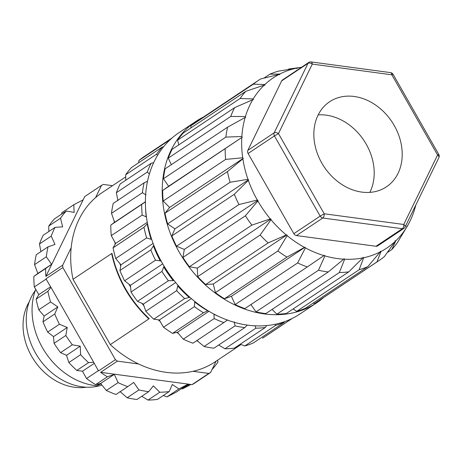 <?xml version="1.0" encoding="UTF-8"?>
<svg xmlns="http://www.w3.org/2000/svg" width="462" height="462" viewBox="0 0 462 462"><rect width="100%" height="100%" fill="white"/><g stroke="black" fill="none" stroke-linecap="round" stroke-linejoin="round"><path stroke-width="0.69" d="M119.756 263.248L120.773 266.176M128.904 284.136L130.596 287.11M141.886 303.326L144.063 305.913M158.073 319.744L160.378 321.633M176.565 332.432L178.655 333.547M196.581 340.771L197.955 341.164M197.014 340.633L204.112 346.483A108.414 86.279 56.3 0 0 213.912 348.198L244.808 327.598A108.414 86.279 56.3 0 1 235.008 325.889L234.263 321.87M174.07 280.567L168.399 280.752L137.503 301.351L142.44 303.574L142.862 304.429L143.52 304.591L145.796 311.249A108.414 86.279 56.3 0 0 153.754 319.173L158.46 319.796L159.569 320.449L163.508 327.235A108.414 86.279 56.3 0 0 172.545 333.356L176.698 332.403L177.708 332.663L183.281 339.177A108.414 86.279 56.3 0 0 192.943 343.197L223.839 322.597A108.414 86.279 56.3 0 1 214.177 318.578L213.958 314.091M176.698 332.403L176.992 332.576L208.94 311.278M158.46 319.796L158.876 320.287L191.383 298.619M142.949 303.909L142.862 304.429L175.681 282.553M147.522 181.266L144.115 182.825L113.213 203.424A108.414 86.279 56.3 0 0 111.504 213.34L114.46 221.904L114.102 222.655L110.793 225.086A108.414 86.279 56.3 0 0 111.273 235.649L115.367 243.006L115.286 244.103L113.069 247.84A108.414 86.279 56.3 0 0 115.714 258.518L120.599 264.42L120.42 265.182L120.859 265.742L119.924 270.53A108.414 86.279 56.3 0 0 124.607 280.792L129.452 284.557L129.949 285.077L129.828 285.747L130.394 285.863M162.699 263.831L129.828 285.747L130.544 286.475L131.017 292.024L161.914 271.431L164.068 266.158M153.095 243.399L120.42 265.182L120.859 265.742M190.927 384.482L182.565 388.865L181.485 388.652M29.262 301.755A54.764 43.584 56.3 0 0 31.578 356.173A54.764 43.584 56.3 0 0 86.221 387.196M323.758 297.43A108.968 86.717 -123.7 0 1 316.788 302.743A108.968 86.717 -123.7 0 1 179.187 252.079A108.968 86.717 -123.7 0 1 195.905 121.408A108.968 86.717 -123.7 0 1 203.488 117.019M316.788 302.743L299.982 313.946A108.968 86.717 -123.7 0 1 162.381 263.282A108.968 86.717 -123.7 0 1 179.094 132.611L195.905 121.408M394.242 125.514A51.149 40.708 -123.7 0 1 386.399 186.85A51.149 40.708 -123.7 0 1 321.806 163.069A51.149 40.708 -123.7 0 1 329.654 101.732A51.149 40.708 -123.7 0 1 394.242 125.514M369.854 192.377A51.149 40.708 56.3 0 0 366.233 144.19A51.149 40.708 56.3 0 0 318.185 114.876M125.728 176.877L102.154 192.59A101.738 80.971 56.3 0 0 73.031 279.273L111.966 253.32L111.862 254.66C117.481 279.14 129.522 300.283 147.996 318.081L149.238 318.659L110.303 344.612A101.738 80.971 56.3 0 0 208.928 365.5A101.738 80.971 56.3 0 0 215.021 361.902L241.083 344.525M112.537 185.672L103.326 184.43A108.414 86.279 56.3 0 0 101.536 185.36L95.57 197.62M71.171 247.748L62.682 265.194A108.414 86.279 56.3 0 0 62.867 267.556L115.419 359.69A108.414 86.279 56.3 0 0 117.4 361.128L138.56 363.975M193.012 371.298L208.807 373.423A108.414 86.279 56.3 0 0 210.597 372.493L216.106 361.18M34.558 264.634A108.414 86.279 56.3 0 1 36.273 254.718L48.036 246.87A108.414 86.279 -123.7 0 0 46.321 256.791L34.558 264.634L37.849 273.446L33.847 276.386A108.414 86.279 56.3 0 0 34.327 286.942L46.096 279.1L50.993 287.399L47.886 291.291A108.414 86.279 -123.7 0 0 50.537 301.969L38.773 309.811L44.121 316.043L57.825 306.907L54.747 313.981A108.414 86.279 -123.7 0 0 59.431 324.243L47.667 332.086L53.517 336.619L54.077 343.324L65.841 335.476A108.414 86.279 -123.7 0 0 72.326 344.802L60.562 352.645L66.522 355.318L68.85 362.543L80.613 354.701A108.414 86.279 -123.7 0 0 88.577 362.624L76.813 370.466L82.49 371.211L94.306 363.334M101.536 185.36L84.731 196.564L83.108 199.896L73.805 204.718L74.157 212.405L66.251 211.024A108.414 86.279 -123.7 0 0 60.516 218.214L48.753 226.057L48.845 231.497M141.77 396.286L148.013 400.08A108.414 86.279 56.3 0 0 157.461 399.399L169.225 391.557L172.309 384.482L178.881 388.935L188.184 384.113L192.001 384.627A108.414 86.279 56.3 0 0 193.792 383.697L210.597 372.493M88.577 362.624L93.688 362.254L98.331 370.686A108.414 86.279 -123.7 0 0 98.614 370.894L115.419 359.69M217.55 360.216L218.006 362.046A108.414 86.279 -123.7 0 1 212.272 369.236L212.139 369.323M169.225 391.557A108.414 86.279 -123.7 0 1 159.777 392.238L148.013 400.08M148.729 391.649L136.966 399.491A108.414 86.279 56.3 0 1 127.165 397.776L138.929 389.934A108.414 86.279 -123.7 0 0 148.729 391.649L153.355 385.851L159.777 392.238M127.76 386.648L115.997 394.49A108.414 86.279 56.3 0 1 106.335 390.471L118.099 382.628A108.414 86.279 -123.7 0 0 127.76 386.648L133.703 382.415L138.929 389.934M68.85 362.543A108.414 86.279 56.3 0 0 76.813 370.466M54.077 343.324A108.414 86.279 56.3 0 0 60.562 352.645M44.121 316.043L42.983 321.823L54.747 313.981M42.983 321.823A108.414 86.279 56.3 0 0 47.667 332.086M34.327 286.942L38.808 294.629L36.123 299.133L47.886 291.291M36.123 299.133A108.414 86.279 56.3 0 0 38.773 309.811M39.449 243.988A108.414 86.279 56.3 0 1 43.266 235.216L55.03 227.373A108.414 86.279 -123.7 0 0 51.213 236.146L39.449 243.988L40.904 251.628M48.753 226.057A108.414 86.279 56.3 0 1 54.487 218.867L66.251 211.024M208.807 373.423L192.001 384.627M117.4 361.128L100.595 372.332A108.414 86.279 -123.7 0 0 107.369 376.807L95.605 384.65L100.618 383.495L114.322 374.359L118.099 382.628M82.49 371.211L86.567 378.528L98.331 370.686M86.567 378.528A108.414 86.279 56.3 0 0 95.605 384.65M46.096 279.1A108.414 86.279 -123.7 0 1 46.061 278.759L62.867 267.556M62.682 265.194L45.877 276.397A108.414 86.279 -123.7 0 1 45.617 268.538L33.847 276.386M145.796 311.249L176.692 290.65L177.887 285.158M176.692 290.65A108.414 86.279 56.3 0 0 184.656 298.573L153.754 319.173M189.946 297.361L184.656 298.573M189.177 297.413A105.631 84.067 -123.7 0 1 177.934 286.226M163.508 327.235L194.41 306.635L194.745 301.42M194.41 306.635A108.414 86.279 56.3 0 0 203.447 312.757L172.545 333.356M207.998 310.712L203.447 312.757M207.698 310.822A105.631 84.067 -123.7 0 1 194.935 302.171M227.674 319.929L223.839 322.597M218.699 316.458A105.631 84.067 -123.7 0 1 214.027 314.252M183.281 339.177L214.177 318.578M247.303 325.092L244.808 327.598M204.112 346.483L235.008 325.889M218.711 344.993L224.954 348.787L255.856 328.187L255.036 325.82M255.856 328.187A108.414 86.279 56.3 0 0 265.303 327.506L234.401 348.105A108.414 86.279 56.3 0 1 224.954 348.787M266.649 325.566L265.303 327.506M240.263 344.202L244.773 345.969L275.67 325.369L275.104 324.295M275.67 325.369A108.414 86.279 56.3 0 0 284.292 322.332L253.395 342.925A108.414 86.279 56.3 0 1 244.773 345.969M284.621 321.633L284.292 322.332M292.105 318.48L262.566 338.172A108.414 86.279 56.3 0 0 264.576 336.885L292.394 318.335M171.102 138.837A108.414 86.279 56.3 0 0 169.843 139.836L138.946 160.435L138.56 162.82M114.27 220.79L114.143 222.626M114.836 241.788L115.188 244.271M147.291 222.309L115.2 243.705L115.286 244.103M145.415 201.738L114.102 222.655M172.124 137.93L144.306 156.474A108.414 86.279 56.3 0 0 138.946 160.435M162.329 146.974A108.414 86.279 56.3 0 0 156.595 154.164L125.693 174.763A108.414 86.279 56.3 0 1 131.427 167.573L162.329 146.974L163.484 146.881M157.594 155.301L156.595 154.164M125.693 174.763L125.785 180.203M151.109 163.323A108.414 86.279 56.3 0 0 147.286 172.095L116.389 192.694A108.414 86.279 56.3 0 1 120.212 183.922L151.109 163.323L153.679 162.664M149.417 173.868L147.286 172.095M116.389 192.694L117.908 200.635M144.115 182.825A108.414 86.279 56.3 0 0 142.4 192.741L111.504 213.34M145.946 194.889L142.4 192.741M110.793 225.086L145.524 201.825M141.69 204.493A108.414 86.279 56.3 0 0 142.169 215.049L111.273 235.649M146.442 216.973L142.169 215.049M146.206 216.736A105.631 84.067 -123.7 0 1 145.518 206.676M113.069 247.84L143.965 227.24L147.528 223.596M143.965 227.24A108.414 86.279 56.3 0 0 146.616 237.918L115.714 258.518M151.721 239.495L146.616 237.918M151.005 239.01A105.631 84.067 -123.7 0 1 147.263 223.931M119.924 270.53L150.82 249.93L153.823 245.322M150.82 249.93A108.414 86.279 56.3 0 0 155.509 260.193L124.607 280.792M161.111 261.007L155.509 260.193M160.1 260.585A105.631 84.067 -123.7 0 1 153.488 246.102M173.042 280.388A105.631 84.067 -123.7 0 1 163.883 267.215M161.914 271.431A108.414 86.279 56.3 0 0 168.399 280.752M131.017 292.024A108.414 86.279 56.3 0 0 137.503 301.351M110.303 344.612L73.031 279.273M125.433 288.675L125.485 288.64C131.941 299.913 139.859 309.921 149.238 318.659M281.664 80.885A3.338 2.656 -123.7 0 1 282.426 80.001L308.755 62.451A3.338 2.656 56.3 0 0 307.998 63.334L281.664 80.885L247.846 150.369L274.18 132.813L307.998 63.334A3.338 1.831 -154 0 1 312.289 64.103L278.471 133.587L324.209 213.779L403.765 224.48L437.583 154.995L391.845 74.809L312.289 64.103A3.338 1.652 97.7 0 0 311.053 61.92A3.338 3.338 0 0 0 308.755 62.451M248.094 153.488L293.832 233.674L320.166 216.124A3.338 2.656 56.3 0 0 322.776 218.012A3.338 1.652 97.7 0 0 324.209 213.779L320.166 216.124L274.428 135.932L278.471 133.587A3.338 1.831 -154 0 0 274.18 132.813A3.338 2.656 56.3 0 0 274.428 135.932L248.094 153.488A3.338 2.656 -123.7 0 1 247.846 150.369M296.442 235.568L375.999 246.269A3.338 2.656 -123.7 0 0 377.604 245.928L403.932 228.372A3.338 3.338 0 0 0 405.082 227.061A3.338 1.831 -154 0 0 403.765 224.48A3.338 1.652 97.7 0 1 402.333 228.719L322.776 218.012L296.442 235.568A3.338 2.656 -123.7 0 1 293.832 233.674M297.233 68.006A102.298 81.41 -123.7 0 1 301.49 67.296L288.848 69.011L297.233 68.006L296.968 68.613L296.344 68.191L278.476 71.142A108.414 86.279 -123.7 0 0 269.854 74.186L279.793 74.03A102.298 81.41 -123.7 0 1 296.344 68.191M253.315 84.188L264.876 84.506A102.298 81.41 -123.7 0 1 279.008 74.434L260.678 78.944A108.414 86.279 -123.7 0 0 258.674 80.226L196.211 121.87A108.414 86.279 56.3 0 0 190.852 125.831L253.315 84.188A108.414 86.279 -123.7 0 1 258.674 80.226M240.067 98.516L253.222 98.92A102.298 81.41 -123.7 0 1 264.229 85.118L245.801 91.326L183.333 132.969A108.414 86.279 56.3 0 0 177.599 140.159L240.067 98.516A108.414 86.279 -123.7 0 1 245.801 91.326M230.763 116.453L245.42 116.545A102.298 81.41 -123.7 0 1 252.754 99.705L234.581 107.681L172.118 149.318A108.414 86.279 56.3 0 0 168.295 158.091L230.763 116.453A108.414 86.279 -123.7 0 1 234.581 107.681M225.872 137.093L241.857 136.498A102.298 81.41 -123.7 0 1 245.149 117.464L227.587 127.177L165.119 168.821A108.414 86.279 56.3 0 0 163.409 178.736L225.872 137.093A108.414 86.279 -123.7 0 1 227.587 127.177M225.641 159.407L242.717 157.779A102.298 81.41 -123.7 0 1 241.799 137.503L162.699 190.488A108.414 86.279 56.3 0 0 163.178 201.045L225.641 159.407A108.414 86.279 -123.7 0 1 225.161 148.845M230.088 182.271L247.955 179.32A102.298 81.41 -123.7 0 1 242.873 158.824L227.437 171.593L164.974 213.236A108.414 86.279 56.3 0 0 167.625 223.914L230.088 182.271A108.414 86.279 -123.7 0 1 227.437 171.593M238.981 204.545L257.305 200.04A102.298 81.41 -123.7 0 1 248.313 180.347L234.292 194.288L171.829 235.926A108.414 86.279 56.3 0 0 176.513 246.188L238.981 204.545A108.414 86.279 -123.7 0 1 234.292 194.288M251.877 225.104A108.414 86.279 -123.7 0 1 245.391 215.783L182.923 257.426A108.414 86.279 56.3 0 0 189.408 266.747L251.877 225.104L270.305 218.901A102.298 81.41 -123.7 0 1 257.854 200.999L245.391 215.783M268.127 242.925L286.296 234.956A102.298 81.41 -123.7 0 1 271.015 219.745L260.164 235.002L197.701 276.646A108.414 86.279 56.3 0 0 205.659 284.569L268.127 242.925A108.414 86.279 -123.7 0 1 260.164 235.002M286.919 257.115L304.481 247.401A102.298 81.41 -123.7 0 1 287.133 235.643L277.881 250.987L215.419 292.631A108.414 86.279 56.3 0 0 224.457 298.752L286.919 257.115A108.414 86.279 -123.7 0 1 277.881 250.987M307.311 266.949L323.949 255.613A102.298 81.41 -123.7 0 1 305.399 247.898L297.649 262.936L235.187 304.573A108.414 86.279 56.3 0 0 244.848 308.593L307.311 266.949A108.414 86.279 -123.7 0 1 297.649 262.936M328.28 271.951L343.716 259.182A102.298 81.41 -123.7 0 1 324.901 255.896L318.48 270.241L256.017 311.879A108.414 86.279 56.3 0 0 265.817 313.594L328.28 271.951A108.414 86.279 -123.7 0 1 318.48 270.241M348.775 271.858L362.797 257.923A102.298 81.41 -123.7 0 1 344.658 259.228L339.327 272.54L276.865 314.183A108.414 86.279 56.3 0 0 286.313 313.502L348.775 271.858A108.414 86.279 -123.7 0 1 339.327 272.54M367.764 266.684L380.232 251.9A102.298 81.41 -123.7 0 1 363.686 257.738L359.147 269.721L296.679 311.365A108.414 86.279 56.3 0 0 305.301 308.327L367.764 266.684A108.414 86.279 -123.7 0 1 359.147 269.721M378.944 260.637A108.414 86.279 -123.7 0 0 384.303 256.681L395.154 241.424A102.298 81.41 -123.7 0 1 381.017 251.495L376.94 261.925L314.478 303.569A108.414 86.279 56.3 0 0 316.482 302.281L378.944 260.637A108.414 86.279 -123.7 0 1 376.94 261.925M391.822 249.544A108.414 86.279 -123.7 0 0 397.557 242.354L406.808 227.009A102.298 81.41 -123.7 0 1 395.795 240.812L391.822 249.544L387.231 252.599M415.794 205.053A102.298 81.41 -123.7 0 1 414.882 208.466L414.287 208.674L414.61 209.384A102.298 81.41 -123.7 0 1 407.403 226.005A102.298 81.41 -123.7 0 1 407.276 226.224L405.428 229.331M271.015 219.745L270.98 219.017L270.305 218.901M287.133 235.643L286.948 234.91L286.296 234.956M305.399 247.898L305.076 247.193L304.481 247.401M324.901 255.896L324.457 255.249L323.949 255.613M344.658 259.228L344.109 258.685L343.716 259.182M363.686 257.738L363.063 257.317L362.797 257.923M381.017 251.495L380.353 251.218L380.232 251.9M395.795 240.812L395.12 240.69L395.154 241.424M407.276 226.224L406.624 226.27L406.808 227.009M279.008 74.434L279.677 74.711L279.793 74.03M264.229 85.118L264.911 85.239L264.876 84.506M252.754 99.705L253.407 99.659L253.222 98.92M245.149 117.464L245.744 117.256L245.42 116.545M241.799 137.503L242.307 137.145L241.857 136.498M242.873 158.824L243.266 158.327L242.717 157.779M248.313 180.347L248.579 179.741L247.955 179.32M257.854 200.999L257.975 200.317L257.305 200.04M414.882 208.466L414.42 208.974M288.074 69.525L288.848 69.011M263.952 78.118L269.854 74.186M190.852 125.831L190.945 127.893M177.599 140.159L178.771 144.883M168.295 158.091L171.31 164.691M163.409 178.736L168.636 186.255L242.307 137.145M168.636 186.255L162.699 190.488M163.178 201.045L169.6 207.438L243.266 158.327M169.6 207.438L164.974 213.236M167.625 223.914L174.913 228.852L248.579 179.741M174.913 228.852L171.829 235.926M176.513 246.188L184.309 249.428L257.975 200.317M184.309 249.428L182.923 257.426M189.408 266.747L197.314 268.127L270.98 219.017M197.314 268.127L197.701 276.646M205.659 284.569L213.282 284.02L286.948 234.91M213.282 284.02L215.419 292.631M224.457 298.752L231.41 296.304L305.076 247.193M231.41 296.304L235.187 304.573M250.918 304.55L256.017 311.879M272.078 309.419L276.865 314.183M293.127 308.957L296.679 311.365M313.219 303.049L314.478 303.569M101.779 384.927L101.051 385.308L101.721 384.858M35.274 290.586A59.488 47.343 56.3 0 0 39.045 358.645A59.488 47.343 56.3 0 0 101.051 385.308M100.912 383.858L96.697 385.782L99.861 383.674M35.724 289.362A66.713 53.095 56.3 0 0 96.697 385.782M100.618 383.495L106.335 390.471M107.369 376.807L114.322 374.359M119.993 391.551L127.165 397.776M163.317 395.495L166.926 396.91L176.265 392.128L188.271 384.124M189.437 384.28L182.565 388.865M178.881 388.935L166.926 396.91M61.619 214.114L61.844 212.687L73.805 204.718M60.516 218.214L62.653 226.825L55.03 227.373M51.213 236.146L54.99 244.421L48.036 246.87M46.321 256.791L51.553 264.31L45.617 268.538M37.849 273.446L51.553 264.31M38.808 294.629L50.624 286.752M50.537 301.969L57.825 306.907M59.431 324.243L67.221 327.483L65.841 335.476M53.517 336.619L67.221 327.483M72.326 344.802L80.226 346.182L80.613 354.701M66.522 355.318L80.226 346.182M50.993 287.399L93.688 362.254M98.204 370.178L98.614 370.894M46.061 278.759L46.471 279.475M83.108 199.896L45.877 276.397M100.595 372.332L188.184 384.113M111.966 253.32C114.559 265.569 119.069 277.344 125.485 288.64M390.609 72.621A3.338 1.652 97.7 0 1 391.845 74.809L393.058 74.272A3.338 3.338 0 0 0 390.609 72.621L311.053 61.92M403.932 228.372A3.338 2.656 -123.7 0 1 402.333 228.719L375.999 246.269M405.082 227.061L438.9 157.577A3.338 1.831 -154 0 0 437.583 154.995L438.796 154.464L393.058 74.272M438.9 157.577A3.338 3.338 0 0 0 438.796 154.464M407.403 226.005L407.068 226.576"/></g></svg>
